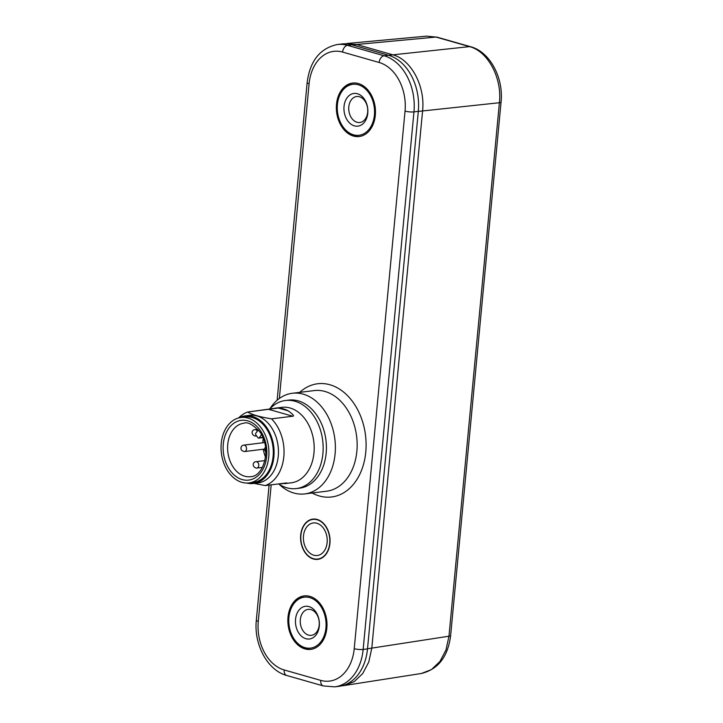 <?xml version="1.0" encoding="UTF-8"?>
<svg xmlns="http://www.w3.org/2000/svg" width="723" height="723" viewBox="0 0 723 723"><rect width="100%" height="100%" fill="white"/><g stroke="black" fill="none" stroke-linecap="round" stroke-linejoin="round"><path stroke-width="1.08" d="M421.346 673.493L431.468 669.579L439.955 661.473L445.983 649.977L448.974 636.204A6.335 1.283 5.4 0 0 450.637 635.508C447.971 656.683 438.201 669.344 421.346 673.493L344.139 685.54L354.252 681.626L362.738 673.529L368.775 662.033L371.785 648.242L422.584 110.881C425.395 86.263 411.071 59.358 392.706 54.785L356.303 44.401L344.265 43.796M352.218 44.907L435.996 37.063L426.57 36.15L437.072 37.162A6.335 4.193 105.9 0 0 435.996 37.063L469.516 46.624A6.335 4.193 -74.1 0 1 470.601 46.715L470.601 46.715C490.022 51.812 503.705 78.003 501.066 102.033A6.335 1.283 -174.6 0 1 499.403 102.729C502.259 78.102 487.917 51.188 469.516 46.624L388.622 55.282M341.627 685.856L344.139 685.54M405.043 111.116L354.225 648.685A6.335 1.283 5.4 0 0 363.154 649.444A47.528 34.306 83 0 1 334.713 686.85L339.069 686.308A47.528 34.306 -97 0 0 367.501 648.911L418.319 111.342A47.528 34.306 -97 0 0 388.432 55.237L351.884 44.817A47.528 34.306 -97 0 0 341.681 43.986L337.325 44.519A47.528 34.306 83 0 1 347.537 45.35L384.085 55.77A47.528 34.306 83 0 1 413.963 111.884A6.335 1.283 -174.6 0 1 405.043 111.116A41.193 29.733 83 0 0 379.141 62.485L342.594 52.065A41.193 29.733 83 0 0 309.101 83.769L279.349 398.49M326.959 552.345A17.75 12.806 -97 0 0 328.088 550.691M324.916 525.006A17.75 12.806 -97 0 0 323.416 523.678M313.439 559.006A20.28 14.641 -97 0 0 327.618 551.676A20.28 14.641 -97 0 0 324.22 524.166A20.28 14.641 -97 0 0 317.18 519.457A20.28 14.641 -97 0 0 300.696 535.065A20.28 14.641 -97 0 0 313.439 559.006M309.905 596.385A26.932 19.44 -97 0 0 304.121 595.915A26.932 19.44 -97 0 0 287.853 621.057A26.932 19.44 -97 0 0 304.943 648.911A26.932 19.44 -97 0 0 310.727 649.381A26.932 19.44 -97 0 0 326.995 624.238A26.932 19.44 -97 0 0 309.905 596.385M358.391 83.543A26.932 19.44 -97 0 0 352.598 83.064A26.932 19.44 -97 0 0 336.34 108.206A26.932 19.44 -97 0 0 353.42 136.06A26.932 19.44 -97 0 0 359.204 136.53A26.932 19.44 -97 0 0 375.472 111.396A26.932 19.44 -97 0 0 358.391 83.543M269.787 408.929A50.7 36.593 83 0 1 292.318 393.276A50.7 36.593 83 0 1 335.083 454.017A50.7 36.593 83 0 1 304.754 493.917A50.7 36.593 83 0 1 279.087 484.22M299.62 488.161L296.358 488.567L299.62 488.161A44.365 32.02 -97 0 0 326.163 453.249A44.365 32.02 -97 0 0 288.739 400.108L285.477 400.506A44.365 32.02 83 0 1 322.901 453.655A44.365 32.02 83 0 1 296.358 488.567A44.365 32.02 83 0 1 278.635 483.913A44.365 32.02 83 0 0 296.358 488.567A44.365 32.02 83 0 0 322.901 453.655A44.365 32.02 83 0 0 285.477 400.506A44.365 32.02 83 0 0 269.444 409.308A44.365 32.02 83 0 1 285.477 400.506L288.739 400.108M313.972 452.887A38.03 27.447 -97 0 0 281.898 407.338L247.628 412.029C252.092 414.731 260.054 416.999 271.523 418.843L292.743 416.222C294.541 416.15 293.05 414.36 288.251 410.872A38.03 27.447 83 0 0 278.283 408.034L247.628 412.029C252.092 414.731 260.054 416.999 271.523 418.843A38.03 27.447 83 0 1 283.832 456.62A38.03 27.447 83 0 1 265.214 485.576L254.153 483.407L265.214 485.576L286.435 482.955L265.214 485.576A38.03 27.447 83 0 0 283.832 456.62A38.03 27.447 83 0 0 271.523 418.843L292.743 416.222C294.541 416.15 293.05 414.36 288.251 410.872A38.03 27.447 83 0 0 278.283 408.034L275.038 408.188L281.898 407.338A38.03 27.447 -97 0 1 313.972 452.887A38.03 27.447 -97 0 1 291.224 482.81A38.03 27.447 -97 0 0 313.972 452.887M238.762 417.921A34.062 24.582 83 0 1 245.169 415.87A34.062 24.582 83 0 1 273.9 456.674A34.062 24.582 83 0 1 253.52 483.479A34.062 24.582 83 0 1 246.814 483.045A34.062 24.582 83 0 0 253.52 483.479A34.062 24.582 83 0 0 273.9 456.674A34.062 24.582 83 0 0 245.169 415.87A34.062 24.582 83 0 0 238.762 417.921M278.256 456.141A34.062 24.582 -97 0 0 249.516 415.327L245.169 415.87L249.516 415.327A34.062 24.582 -97 0 1 278.256 456.141A34.062 24.582 -97 0 1 257.876 482.946A34.062 24.582 -97 0 0 278.256 456.141M281.355 483.786L286.832 482.946L281.355 483.786A38.03 27.447 83 0 1 280.235 483.714A38.03 27.447 83 0 0 281.355 483.786L280.849 483.642L281.355 483.786M238.608 417.966A38.03 27.447 83 0 1 247.628 412.029A38.03 27.447 83 0 0 238.608 417.966M317.153 519.765A19.964 14.406 83 0 1 324.085 524.401A19.964 14.406 83 0 1 327.429 551.477A19.964 14.406 83 0 1 313.475 558.698A19.964 14.406 83 0 1 300.922 535.128A19.964 14.406 83 0 1 317.153 519.765M316.828 523.244A16.394 11.839 -97 0 0 303.488 535.86A16.394 11.839 -97 0 0 313.8 555.219A16.394 11.839 -97 0 0 327.13 542.602A16.394 11.839 -97 0 0 316.828 523.244M327.429 551.477L328.423 549.525A17.298 12.49 -97 0 0 328.938 548.414M326.29 527.013A17.298 12.49 -97 0 0 325.522 526.064L324.085 524.401M327.817 550.709A14.577 10.52 -97 0 0 328.269 550.266M325.187 525.377A14.577 10.52 -97 0 0 324.645 525.052M249.028 482.919L253.384 482.386A32.96 23.787 -97 0 0 272.336 461.391A32.96 23.787 -97 0 0 265.458 427.239A32.96 23.787 -97 0 0 245.305 416.972L240.949 417.505A32.96 23.787 83 0 1 261.102 427.781A32.96 23.787 83 0 1 267.98 461.934A32.96 23.787 83 0 1 249.028 482.919A32.96 23.787 83 0 1 228.875 472.652A32.96 23.787 83 0 1 221.997 438.5A32.96 23.787 83 0 1 240.949 417.505M261.482 434.695L259.25 437.795A1.265 0.913 83 0 1 257.948 437.74L255.906 434.975A1.265 0.913 83 0 1 255.843 433.185L258.201 429.905M311.161 649.317A26.932 19.44 83 0 1 305.811 648.802A26.932 19.44 83 0 1 288.884 617.008A26.932 19.44 83 0 1 304.564 595.869M309.796 597.623A25.666 18.527 83 0 1 325.928 627.925A25.666 18.527 83 0 1 305.061 647.672A25.666 18.527 83 0 1 288.92 617.37A25.666 18.527 83 0 1 309.796 597.623M308.947 606.579A16.475 11.893 -97 0 0 295.544 619.259A16.475 11.893 -97 0 0 305.91 638.716A16.475 11.893 -97 0 0 319.304 626.037A16.475 11.893 -97 0 0 308.947 606.579M310.962 609.597A13.086 9.444 -97 0 0 308.152 609.372A13.086 9.444 -97 0 0 300.244 621.581A13.086 9.444 -97 0 0 308.549 635.119A13.086 9.444 -97 0 0 311.36 635.345A13.086 9.444 -97 0 0 319.268 623.136A13.086 9.444 -97 0 0 310.962 609.597M359.638 136.466A26.932 19.44 83 0 1 354.297 135.951A26.932 19.44 83 0 1 337.361 104.157A26.932 19.44 83 0 1 353.041 83.018M358.274 84.772A25.666 18.527 83 0 1 374.406 115.074A25.666 18.527 83 0 1 353.538 134.821A25.666 18.527 83 0 1 337.406 104.528A25.666 18.527 83 0 1 358.274 84.772M357.424 93.737A16.475 11.893 -97 0 0 344.031 106.417A16.475 11.893 -97 0 0 354.387 125.865A16.475 11.893 -97 0 0 367.781 113.186A16.475 11.893 -97 0 0 357.424 93.737M359.439 96.755A13.086 9.444 -97 0 0 356.629 96.52A13.086 9.444 -97 0 0 348.73 108.739A13.086 9.444 -97 0 0 357.026 122.268A13.086 9.444 -97 0 0 359.837 122.503A13.086 9.444 -97 0 0 367.745 110.285A13.086 9.444 -97 0 0 359.439 96.755M367.519 648.775L448.974 636.204L499.403 102.729L418.31 111.414M354.225 648.685A41.193 29.733 83 0 1 320.732 680.379L284.184 669.959A41.193 29.733 83 0 1 258.292 621.328L271.188 484.835M312.155 493.005A57.036 41.166 -97 0 0 365.657 453.258A57.036 41.166 83 0 0 365.775 452.047A57.036 41.166 -97 0 0 345.467 393.674A57.036 41.166 -97 0 0 299.72 392.363M379.141 62.485A6.335 4.193 -74.1 0 1 384.085 55.77L388.432 55.237M351.884 44.817L347.537 45.35A6.335 4.193 105.9 0 0 342.594 52.065M309.101 83.769A6.335 1.283 -174.6 0 1 307.148 82.63L277.126 400.253M269.101 485.097L256.331 620.198A6.335 1.283 5.4 0 0 258.292 621.328M284.184 669.959A6.335 4.193 105.9 0 0 286.805 675.517L323.353 685.937A6.335 4.193 -74.1 0 1 320.732 680.379M418.319 111.342L413.963 111.884L363.154 649.444L367.501 648.911M304.754 493.917L326.525 491.224A50.7 36.593 -97 0 0 356.737 452.417A50.7 36.593 -97 0 0 356.855 451.324A50.7 36.593 -97 0 0 314.089 390.592L292.318 393.276M278.283 408.034L288.251 410.872L278.283 408.034M292.743 416.222L268.848 409.408L292.743 416.222M230.384 470.863A30.104 21.726 83 0 1 230.266 470.709A30.104 21.726 -97 0 1 228.757 428.387A30.104 21.726 -97 0 1 259.593 429.561A30.104 21.726 83 0 1 259.711 429.724A30.104 21.726 -97 0 1 261.229 472.047A30.104 21.726 -97 0 1 230.384 470.863M234.107 468.423A26.932 19.44 -97 0 0 250.465 476.674C264.419 476.809 271.947 446.624 259.34 431.333C252.67 424.41 247.51 421.699 243.868 423.217A26.932 19.44 -97 0 0 228.378 440.37A26.932 19.44 -97 0 0 233.999 468.278A26.932 19.44 -97 0 0 234.107 468.423M265.549 457.261A26.932 19.44 83 0 1 263.317 449.227M262.865 442.774A26.932 19.44 83 0 1 263.217 438.373M259.25 437.795L262.792 437.361M264.6 442.557L243.796 445.124A3.235 2.332 83 0 1 246.534 448.441A3.235 2.332 83 0 1 244.582 451.541L264.356 449.1M257.668 429.29L254.921 429.634A3.235 2.332 83 0 1 255.21 429.616A3.235 2.332 83 0 1 257.252 431.224M256.484 435.752A3.235 2.332 83 0 1 255.716 436.041A3.235 2.332 83 0 1 255.427 436.059M264.925 460.596L256.032 461.69A3.235 2.332 83 0 1 256.313 461.681A3.235 2.332 83 0 1 258.762 464.808A3.235 2.332 83 0 1 256.828 468.106A3.235 2.332 83 0 1 256.538 468.115M437.072 37.162L470.601 46.715M501.066 102.033L450.637 635.508M346.859 43.488L426.57 36.15M337.325 44.519C319.982 48.278 309.923 60.985 307.148 82.63M256.331 620.198C253.692 644.229 267.374 670.411 286.805 675.517M323.353 685.937L334.713 686.85M257.876 482.946L253.52 483.479L257.876 482.946M291.224 482.81L284.374 483.66L291.224 482.81M262.901 437.614L258.726 438.129M243.796 445.124C241.898 445.44 240.958 446.552 240.976 448.441C240.967 450.113 242.169 451.143 244.582 451.541M256.62 435.933L255.174 436.068C250.619 434.631 251.622 429.76 254.921 429.634M265.874 452.155L264.347 449.507L265.486 446.931M262.377 467.42L256.285 468.124C251.731 466.687 252.734 461.825 256.032 461.69"/></g></svg>
